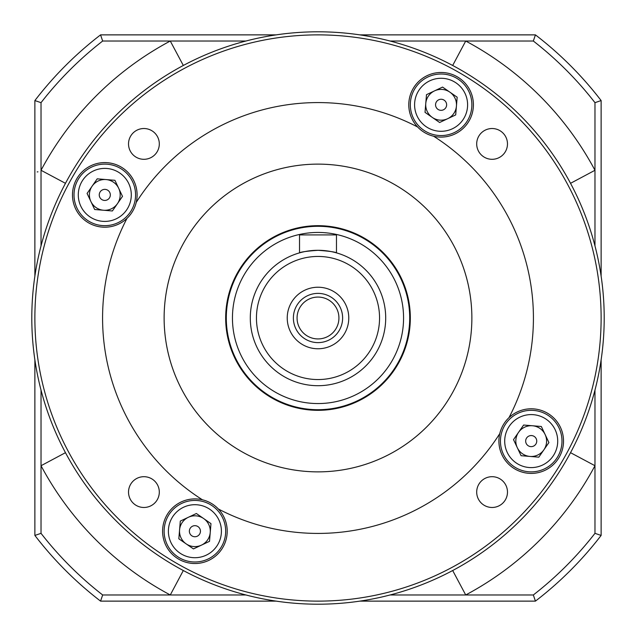 <?xml version="1.0" encoding="UTF-8"?>
<svg xmlns="http://www.w3.org/2000/svg" width="636" height="636" viewBox="0 0 636 636"><rect width="100%" height="100%" fill="white"/><g stroke="black" fill="none" stroke-linecap="round" stroke-linejoin="round"><path stroke-width="0.95" d="M318 34.877A283.123 283.123 0 0 0 72.806 459.558A283.123 283.123 0 0 0 563.194 459.558A283.123 283.123 0 0 0 318 34.877M318 31.8A286.2 286.2 0 0 1 565.857 461.1A286.2 286.2 0 0 1 70.143 461.1A286.2 286.2 0 0 1 318 31.8M136.215 202.407A32.317 32.317 0 0 0 104.789 162.593A32.317 32.317 0 0 0 74.77 206.859A32.317 32.317 0 0 0 136.215 202.407A215.421 215.421 0 0 1 417.629 127.001A32.317 32.317 0 0 0 473.407 104.789A32.317 32.317 0 0 0 429.141 74.77A32.317 32.317 0 0 0 417.629 127.001M202.407 499.785A32.317 32.317 0 0 0 162.593 531.211A32.317 32.317 0 0 0 206.859 561.23A32.317 32.317 0 0 0 202.407 499.785A215.421 215.421 0 0 1 127.001 218.371M499.785 433.593A32.317 32.317 0 0 0 531.211 473.407A32.317 32.317 0 0 0 561.23 429.141A32.317 32.317 0 0 0 499.785 433.593A215.421 215.421 0 0 1 218.371 508.999M143.911 159.302A15.383 15.383 0 0 0 157.243 136.223A15.383 15.383 0 0 0 130.587 136.223A15.383 15.383 0 0 0 143.911 159.302M143.911 507.472A15.383 15.383 0 0 0 157.243 484.393A15.383 15.383 0 0 0 130.587 484.393A15.383 15.383 0 0 0 143.911 507.472M492.089 507.472A15.383 15.383 0 0 0 505.413 484.393A15.383 15.383 0 0 0 478.757 484.393A15.383 15.383 0 0 0 492.089 507.472M507.472 143.911A15.383 15.383 0 0 0 484.393 130.587A15.383 15.383 0 0 0 484.393 157.243A15.383 15.383 0 0 0 507.472 143.911M318 164.128A153.872 153.872 0 0 1 451.258 394.932A153.872 153.872 0 0 1 184.742 394.932A153.872 153.872 0 0 1 318 164.128M433.593 136.215A215.421 215.421 0 0 1 508.999 417.629M245.894 41.03L170.281 41.03A313.898 313.898 0 0 0 41.03 170.281L41.03 245.894M41.03 390.106L41.03 465.719A313.898 313.898 0 0 0 170.281 594.97L245.894 594.97M390.106 594.97L465.719 594.97A313.898 313.898 0 0 0 594.97 465.719L594.97 390.106M594.97 245.894L594.97 170.281A313.898 313.898 0 0 0 465.719 41.03L390.106 41.03M183.319 65.468L170.281 41.03L102.666 41.03A350.826 350.826 0 0 0 41.03 102.666L41.03 170.281L65.468 183.319M65.468 452.681L41.03 465.719A313.898 313.898 0 0 0 170.281 594.97L183.319 570.532M452.681 65.468L465.719 41.03L533.334 41.03A4043.64 2859.289 0 0 0 535.433 34.877A356.979 356.979 0 0 1 601.123 100.568L601.123 276.143M570.532 183.319L594.97 170.281L594.97 102.666A350.826 350.826 0 0 0 533.334 41.03M570.532 452.681L594.97 465.719L594.97 533.334A350.826 350.826 0 0 1 533.334 594.97L465.719 594.97A313.898 313.898 0 0 0 594.97 465.719M452.681 570.532L465.719 594.97M594.97 170.281A313.898 313.898 0 0 0 465.719 41.03M170.281 41.03A313.898 313.898 0 0 0 41.03 170.281M41.03 465.719L41.03 533.334A350.826 350.826 0 0 0 102.666 594.97L170.281 594.97M601.123 359.857L601.123 535.433A356.979 356.979 0 0 1 535.433 601.123L359.857 601.123M276.143 601.123L100.568 601.123A356.979 356.979 0 0 1 34.877 535.433L34.877 359.857M34.877 276.143L34.877 100.568A356.979 356.979 0 0 1 100.568 34.877L276.143 34.877M359.857 34.877L535.433 34.877M601.123 535.433A4043.64 2859.289 -90 0 1 594.97 533.334M594.97 102.666A4043.64 2859.289 -90 0 1 601.123 100.568M535.433 601.123A4043.64 2859.289 180 0 0 533.334 594.97M100.568 601.123A4043.64 2859.289 -0 0 1 102.666 594.97M102.666 41.03A4043.64 2859.289 180 0 1 100.568 34.877M34.877 535.433A4043.64 2859.289 -90 0 0 41.03 533.334M41.03 102.666A4043.64 2859.289 -90 0 0 34.877 100.568M409.989 325.87A92.323 92.323 0 0 0 278.822 234.406A92.323 92.323 0 0 0 265.188 393.732A92.323 92.323 0 0 0 409.989 325.87M471.308 331.118A153.872 153.872 0 0 0 252.699 178.668A153.872 153.872 0 0 0 229.986 444.214A153.872 153.872 0 0 0 471.308 331.118M336.468 252.866C335.371 251.991 329.217 251.141 318 250.298C306.783 251.141 300.629 251.991 299.532 252.866L299.532 234.907L336.468 234.907L336.468 252.866M338.924 318A20.924 20.924 0 0 0 307.538 299.874A20.924 20.924 0 0 0 307.538 336.126A20.924 20.924 0 0 0 338.924 318M342.621 318A24.621 24.621 0 0 0 305.693 296.678A24.621 24.621 0 0 0 305.693 339.322A24.621 24.621 0 0 0 342.621 318A24.621 24.621 0 0 0 305.693 296.678A24.621 24.621 0 0 0 305.693 339.322A24.621 24.621 0 0 0 342.621 318M348.774 318A30.774 30.774 0 0 0 302.617 291.352A30.774 30.774 0 0 0 302.617 344.648A30.774 30.774 0 0 0 348.774 318M226.297 318A91.703 91.703 0 0 1 318 226.297A91.703 91.703 0 0 1 409.703 318A91.703 91.703 0 0 1 318 409.703A91.703 91.703 0 0 1 226.297 318M250.298 318A67.702 67.702 0 0 1 318 250.298A67.702 67.702 0 0 1 385.702 318A67.702 67.702 0 0 1 318 385.702A67.702 67.702 0 0 1 250.298 318M410.323 318A92.323 92.323 0 0 0 271.842 238.047A92.323 92.323 0 0 0 271.842 397.953A92.323 92.323 0 0 0 410.323 318M105.25 189.385A5.541 5.541 0 0 0 99.78 197.263A5.541 5.541 0 0 0 109.344 198.058A5.541 5.541 0 0 0 105.25 189.385M118.709 188.336A15.383 15.383 0 0 0 92.148 186.133A15.383 15.383 0 0 0 103.517 210.238A15.383 15.383 0 0 0 118.709 188.336M102.603 221.32A26.513 26.513 0 0 0 128.766 183.589A26.513 26.513 0 0 0 83.006 179.797A26.513 26.513 0 0 0 102.603 221.32M102.245 225.573A30.774 30.774 0 0 0 135.46 197.446A30.774 30.774 0 0 0 107.333 164.231A30.774 30.774 0 0 0 74.118 192.358A30.774 30.774 0 0 0 102.245 225.573M87.084 193.439L94.669 209.506L112.373 210.969L122.494 196.373L114.917 180.306L97.205 178.835L87.084 193.439M189.385 530.75A5.541 5.541 0 0 0 197.263 536.22A5.541 5.541 0 0 0 198.058 526.656A5.541 5.541 0 0 0 189.385 530.75M188.336 517.291A15.383 15.383 0 0 0 186.133 543.852A15.383 15.383 0 0 0 210.238 532.483A15.383 15.383 0 0 0 188.336 517.291M221.32 533.397A26.513 26.513 0 0 0 183.589 507.234A26.513 26.513 0 0 0 179.797 552.994A26.513 26.513 0 0 0 221.32 533.397M225.573 533.755A30.774 30.774 0 0 0 197.446 500.54A30.774 30.774 0 0 0 164.231 528.667A30.774 30.774 0 0 0 192.358 561.882A30.774 30.774 0 0 0 225.573 533.755M193.439 548.916L209.506 541.331L210.969 523.627L196.373 513.506L180.306 521.083L178.835 538.795L193.439 548.916M530.75 446.615A5.541 5.541 0 0 0 536.22 438.737A5.541 5.541 0 0 0 526.656 437.942A5.541 5.541 0 0 0 530.75 446.615M517.291 447.665A15.383 15.383 0 0 0 543.852 449.867A15.383 15.383 0 0 0 532.483 425.762A15.383 15.383 0 0 0 517.291 447.665M533.397 414.68A26.513 26.513 0 0 0 507.234 452.411A26.513 26.513 0 0 0 552.994 456.203A26.513 26.513 0 0 0 533.397 414.68M533.755 410.427A30.774 30.774 0 0 0 500.54 438.554A30.774 30.774 0 0 0 528.667 471.769A30.774 30.774 0 0 0 561.882 443.642A30.774 30.774 0 0 0 533.755 410.427M548.916 442.561L541.331 426.494L523.627 425.031L513.506 439.627L521.083 455.694L538.795 457.165L548.916 442.561M446.615 105.25A5.541 5.541 0 0 0 438.737 99.78A5.541 5.541 0 0 0 437.942 109.344A5.541 5.541 0 0 0 446.615 105.25M447.665 118.709A15.383 15.383 0 0 0 449.867 92.148A15.383 15.383 0 0 0 425.762 103.517A15.383 15.383 0 0 0 447.665 118.709M414.68 102.603A26.513 26.513 0 0 0 452.411 128.766A26.513 26.513 0 0 0 456.203 83.006A26.513 26.513 0 0 0 414.68 102.603M410.427 102.245A30.774 30.774 0 0 0 438.554 135.46A30.774 30.774 0 0 0 471.769 107.333A30.774 30.774 0 0 0 443.642 74.118A30.774 30.774 0 0 0 410.427 102.245M442.561 87.084L426.494 94.669L425.031 112.373L439.627 122.494L455.694 114.917L457.165 97.205L442.561 87.084M232.45 318A85.55 85.55 0 0 0 360.779 392.094A85.55 85.55 0 0 0 360.779 243.906A85.55 85.55 0 0 0 232.45 318M256.451 318A61.549 61.549 0 0 0 348.774 371.305A61.549 61.549 0 0 0 348.774 264.695A61.549 61.549 0 0 0 256.451 318M37.953 171.823L37.166 171.927"/></g></svg>
